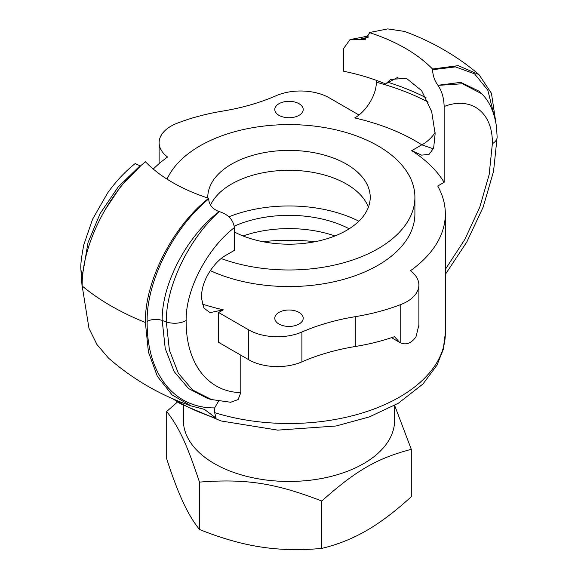 <?xml version="1.0" encoding="UTF-8"?>
<svg xmlns="http://www.w3.org/2000/svg" width="578" height="578" viewBox="0 0 578 578"><rect width="100%" height="100%" fill="white"/><g stroke="black" fill="none" stroke-linecap="round" stroke-linejoin="round"><path stroke-width="0.87" d="M167.078 179.158A125.903 72.691 180 0 1 181.254 159.687A125.903 72.691 180 0 1 322.806 127.276A125.903 72.691 180 0 1 414.903 197.293L414.903 213.874A125.903 72.691 180 0 1 343.52 279.391A125.903 72.691 180 0 1 210.313 270.62M414.903 197.293A125.903 72.691 180 0 1 396.746 234.899A125.903 72.691 180 0 1 221.237 258.554M207.784 198.001A81.223 46.897 180 0 1 207.777 197.293A81.223 46.897 180 0 1 219.488 173.032A81.223 46.897 180 0 1 310.812 152.122A81.223 46.897 180 0 1 370.223 197.293A81.223 46.897 180 0 1 358.512 221.555A81.223 46.897 180 0 1 234.365 231.995M210.515 205.111A81.223 46.897 180 0 1 219.488 192.929A81.223 46.897 180 0 1 302.337 170.929A81.223 46.897 180 0 1 368.381 207.242M358.859 221.215A105.593 60.965 0 0 0 228.866 216.815M234.271 226.157A89.352 51.587 180 0 1 349.17 228.794M299.05 312.416A14.212 8.208 180 0 1 303.212 318.218A14.212 8.208 180 0 1 294.44 325.797A14.212 8.208 180 0 1 278.95 324.02A14.212 8.208 180 0 1 274.788 318.218A14.212 8.208 180 0 1 283.56 310.632A14.212 8.208 180 0 1 299.05 312.416M299.05 103.729A14.212 8.208 180 0 1 303.212 109.531A14.212 8.208 180 0 1 294.44 117.11A14.212 8.208 180 0 1 278.95 115.333A14.212 8.208 180 0 1 274.788 109.531A14.212 8.208 180 0 1 283.56 101.952A14.212 8.208 180 0 1 299.05 103.729M166.695 411.485L166.695 458.874C172.555 476.893 178.017 491.329 183.082 502.174C188.139 513.141 193.601 522.245 199.468 529.484C221.345 538.255 241.727 544.079 260.62 546.94C279.506 549.924 299.895 550.408 321.773 548.406C337.79 544.548 352.71 538.595 366.539 530.561C380.367 522.628 395.287 511.349 411.305 496.712L411.305 449.33C377.066 458.318 356.005 470.478 321.773 501.018C275.005 483.013 246.235 478.562 199.468 482.103C186.932 444.323 179.223 427.713 166.695 411.485L177.554 401.948M199.468 529.484L199.468 482.103M321.773 548.406L321.773 501.018M394.63 405.395L411.305 449.33M243.035 235.961A89.352 51.587 180 0 1 334.965 235.961M183.407 405.416L183.407 420.495A105.593 60.965 0 0 0 214.337 463.607A105.593 60.965 0 0 0 329.409 476.821A105.593 60.965 0 0 0 394.593 420.495L394.593 405.416M368.02 37.584L358.851 39.629L364.855 39.745L369.342 33.242L369.342 32.556A164.484 94.965 180 0 1 432.525 69.028L458.21 65.646L478.967 74.591L491.445 93.282L495.801 122.254M479.437 91.548L481.64 93.744L462.451 83.752L438.001 85.385C441.874 91.064 443.926 98.108 444.142 106.511L444.142 182.33L437.719 186.044A156.335 90.262 180 0 1 445.335 213.874L445.335 333.253A156.335 90.262 180 0 1 214.655 412.649L216.136 418.19L204.424 409.369L191.108 405.922L172.157 394.955L157.368 376.357L148.452 352.125L145.367 322.481C144.688 280.987 173.154 226.012 208.658 198.283A164.484 94.965 180 0 1 145.475 161.804C109.979 189.541 81.512 244.516 82.184 286.002L88.969 328.304L96.967 344.546L108.368 357.941M153.286 169.072A156.335 90.262 180 0 1 167.569 157.028A40.612 23.445 0 0 1 159.123 142.715L159.123 163.632M445.335 213.874A156.335 90.262 180 0 1 410.431 270.721A40.612 23.445 0 0 1 418.877 285.033L418.877 325.168L415.936 336.902A40.612 23.445 180 0 1 411.955 341.237C408.502 343.997 404.773 344.56 400.756 342.92L399.528 342.299L394.536 336.671A162.454 93.788 0 0 1 355.289 346.504A162.454 93.788 180 0 0 301.897 361.857A40.612 23.445 0 0 1 248.706 359.726L218.643 342.371L218.643 312.525L248.706 329.879A40.612 23.445 0 0 0 301.897 332.018A162.454 93.788 180 0 1 355.289 316.665A162.454 93.788 0 0 0 400.756 304.555A40.612 23.445 0 0 0 418.877 285.033M218.643 312.525L223.325 309.822L210.052 312.626L203.926 308.117L201.686 299.101L201.686 295.784C201.433 280.944 213.874 261.718 226.46 254.956L234.365 250.39L234.365 227.624C233.252 219.748 228.238 214.416 219.337 211.635C190.314 237.031 165.713 285.351 166.334 321.917L169.397 350.138L178.349 373.294L192.676 390.005L211.476 399.543L230.665 402.252L238.114 399.564L240.795 392.614L240.795 355.159M230.665 402.259L230.304 402.252M218.592 401.154L214.655 407.895L214.655 412.649M207.524 398.444L188.522 388.524L174.188 371.632L165.236 348.512L162.201 320.458C161.609 284.138 186.817 236.091 219.149 211.584C212.69 209.272 209.193 205.067 208.658 198.969L208.658 198.283M140.302 166.197L121.062 185.95L104.784 210.255M432.525 69.028L432.525 69.721C432.929 75.891 434.728 81.079 437.914 85.284L460.774 82.358L479.039 91.158M478.974 74.584C457.27 56.095 432.445 41.71 404.506 31.422L387.737 28.9L369.342 32.556M358.851 39.629A164.484 94.965 180 0 0 358.663 39.579L349.9 39.73L343.635 48.48L343.635 71.246A164.484 94.965 180 0 1 385.598 83.955L390.793 79.359L406.45 78.37L421.637 90.645L431.679 111.648L435.14 133.814L433.616 148.199L429.064 154.369L421.593 155.135L411.724 150.648A164.484 94.965 180 0 1 444.142 182.33M358.671 39.586L368.388 37.028M140.086 165.937A164.484 94.965 180 0 1 139.999 165.828L135.216 163.538M83.203 271.06L88.008 242.63L100.153 213.499L118.158 186.983L139.999 165.828M428.182 102.104A207.126 119.581 0 0 0 376.314 82.221C376.502 95.204 365.686 111.966 354.675 117.926A178.696 103.173 180 0 1 421.788 144.832A28.43 17.246 122.7 0 0 435.126 132.694M376.314 82.221L376.314 80.335M358.945 114.986L329.294 97.863A40.612 23.445 0 0 0 276.103 95.731A162.454 93.788 180 0 1 222.711 111.084A162.454 93.788 0 0 0 177.244 123.193A40.612 23.445 0 0 0 159.123 142.715M411.724 150.648L421.788 144.832L433.377 148.842M385.598 83.955L398.148 77.127M315.097 241.705A138.084 79.721 0 0 0 262.903 241.705M175.004 399.701L179.953 402.685C190.689 408.87 202.748 414.036 216.136 418.19M179.021 401.37A64.982 37.491 -60 0 1 179.953 402.685M82.184 286.002A251.798 145.374 0 0 0 145.367 322.481M240.795 392.606C208.029 392.014 185.733 363.555 186.138 320.494A16.242 9.378 0 0 1 166.334 321.917A239.617 138.344 0 0 1 162.201 320.458A12.181 7.037 -0 0 0 147.137 321.455C146.668 373.915 174.108 408.371 214.655 407.895M208.658 198.969C174.115 227.089 146.444 280.879 147.137 321.455M493.793 114.285L487.832 90.175L474.574 73.832L455.435 66.896L432.525 69.721M444.142 106.511C470.781 96.093 492.897 111.807 492.369 143.691A16.242 9.378 0 0 0 497.131 137.051L493.554 171.363L483.186 207.047L466.764 242.081L445.335 274.442M492.369 143.691L489.154 174.592L479.776 207.162L464.835 239.429L445.335 269.37M186.138 320.494C185.61 289.202 207.748 247.955 234.365 227.624M82.892 273.625A16.242 9.378 180 0 1 80.869 269.095L82.199 288.241M223.325 309.822A178.696 103.173 180 0 1 202.278 304.079M426.029 97.668A207.126 119.581 0 0 0 388.293 82.401M355.289 316.665L355.289 346.504M400.756 304.555L400.756 342.92M248.706 329.879L248.706 359.726M301.897 332.018L301.897 361.857M445.335 333.253L443.196 349.603L436.954 365.202L422.973 383.994L398.365 403.227L369.385 416.89L336.107 425.986L277.751 430.133L220.969 420.95L180.632 403.82L172.425 398.589M108.361 357.948C132.694 379.247 160.279 395.244 191.101 405.929M211.469 399.579L207.567 398.452M364.848 39.73L365.26 39.607M481.655 93.759C489.356 101.114 494.306 112.139 496.516 126.842L497.131 137.058M368.916 35.887L350.651 39.485M80.869 269.095C80.487 264.775 81.484 256.61 83.868 244.595L92.567 219.243L107.4 193.312C115.716 181.586 125.043 171.615 135.368 163.408M391.537 337.689L399.528 342.299"/></g></svg>

